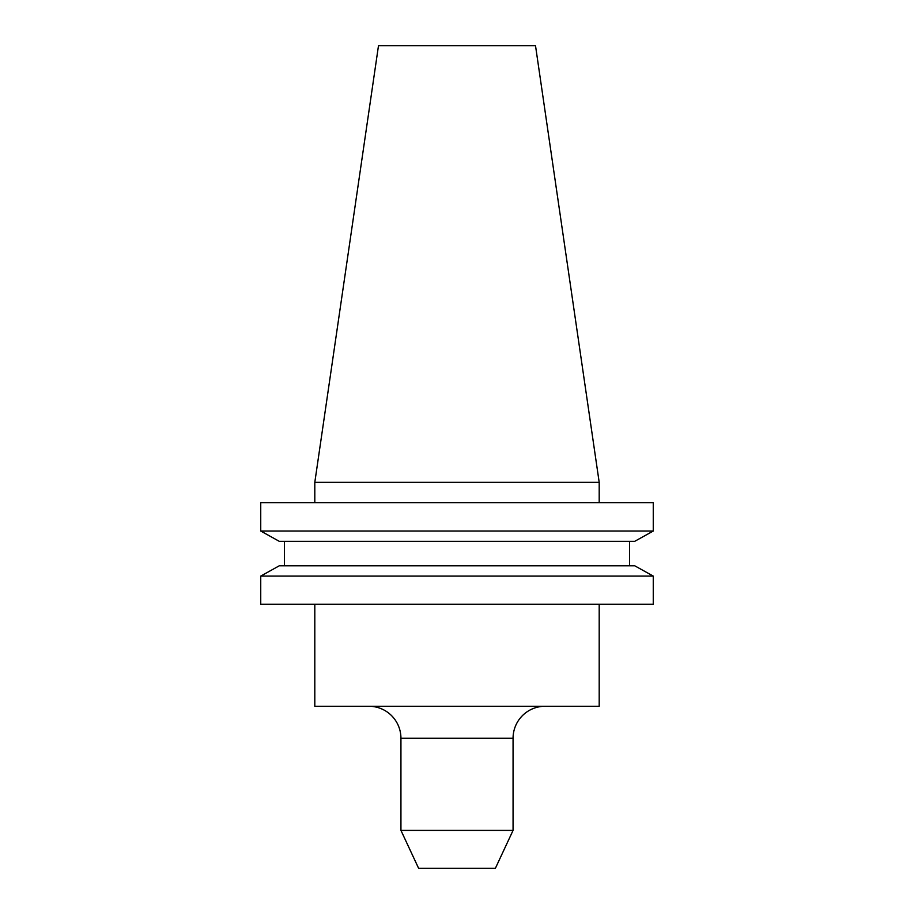 <?xml version="1.0" encoding="UTF-8"?>
<svg xmlns="http://www.w3.org/2000/svg" width="914" height="914" viewBox="0 0 914 914"><rect width="100%" height="100%" fill="white"/><g stroke="black" fill="none" stroke-linecap="round" stroke-linejoin="round"><path stroke-width="1.37" d="M368.948 706.271A31.99 31.99 0 0 1 400.938 738.261L400.938 830.392L513.062 830.392L495.388 868.3L418.612 868.3L400.938 830.392M545.052 706.271A31.99 31.99 0 0 0 513.062 738.261L513.062 830.392M314.804 482.352L599.196 482.352L535.513 45.7L378.487 45.7L314.804 482.352L314.804 502.666M314.804 604.223L314.804 706.271L599.196 706.271L599.196 604.223M599.196 482.352L599.196 502.666M634.727 541.328L653.259 531.023L260.741 531.023L279.273 541.328L260.741 531.023L260.741 502.666L653.259 502.666L653.259 531.023L634.727 541.328L279.273 541.328M279.273 565.789L260.741 576.094L260.741 604.223L653.259 604.223L653.259 576.094L260.741 576.094L279.273 565.789L634.727 565.789L653.259 576.094L634.727 565.789M284.483 565.789L284.483 541.328M629.518 565.789L629.518 541.328M513.062 738.261L400.938 738.261"/></g></svg>
